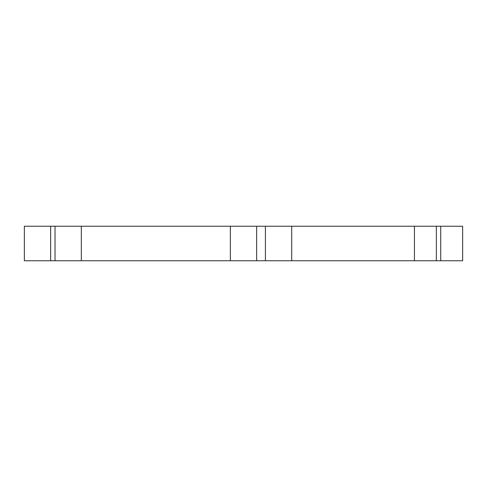 <?xml version="1.0" encoding="UTF-8"?>
<svg xmlns="http://www.w3.org/2000/svg" width="487" height="487" viewBox="0 0 487 487"><rect width="100%" height="100%" fill="white"/><g stroke="black" fill="none" stroke-linecap="round" stroke-linejoin="round"><path stroke-width="0.73" d="M440.735 260.758L440.735 226.242L462.65 226.242L462.65 260.758L291.713 260.758L291.713 226.242L230.351 226.242L230.351 260.758L256.649 260.758L256.649 226.242M291.713 260.758L256.649 260.758M230.351 226.242L81.329 226.242L81.329 260.758L230.351 260.758M81.329 226.242L24.35 226.242L24.35 260.758L24.35 226.242M81.329 260.758L24.35 260.758M440.735 226.242L414.437 226.242L414.437 260.758M291.713 226.242L414.437 226.242M265.415 260.758L265.415 226.242M55.031 260.758L55.031 226.242M50.648 260.758L50.648 226.242M436.352 260.758L436.352 226.242"/></g></svg>
